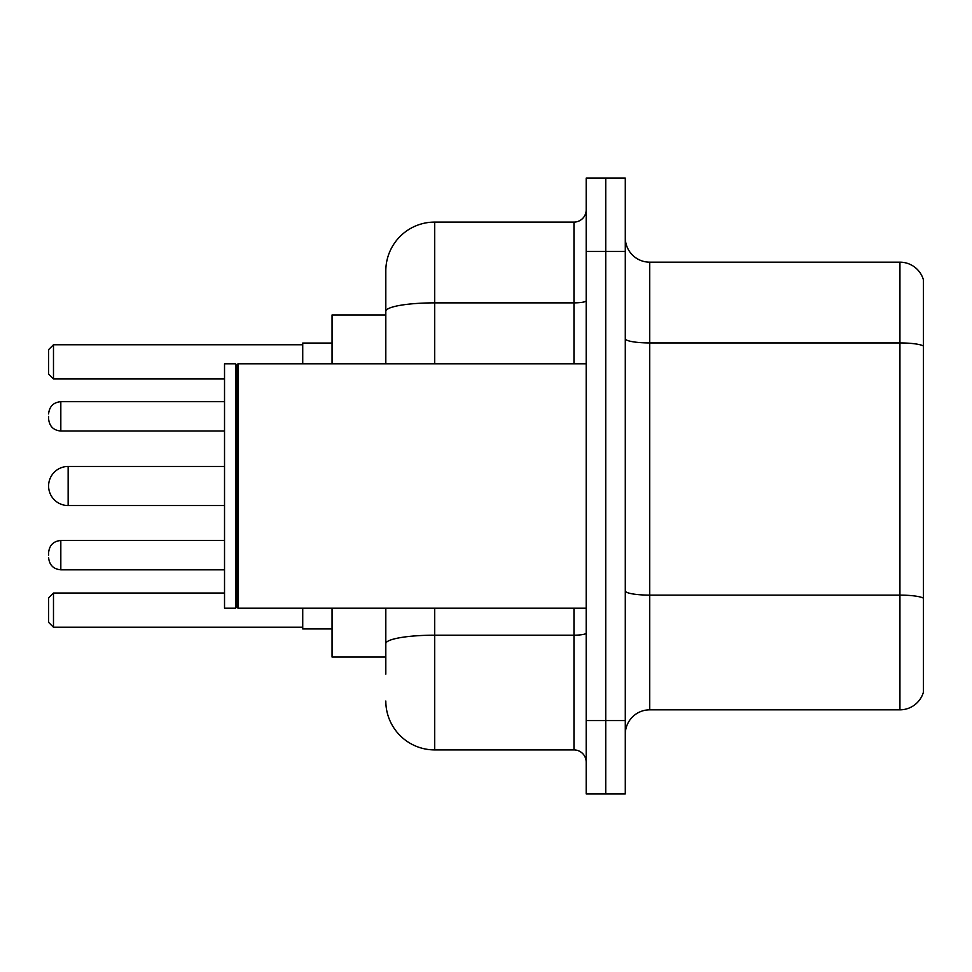 <?xml version="1.0" encoding="UTF-8"?>
<svg xmlns="http://www.w3.org/2000/svg" width="972" height="972" viewBox="0 0 972 972"><rect width="100%" height="100%" fill="white"/><g stroke="black" fill="none" stroke-linecap="round" stroke-linejoin="round"><path stroke-width="1.46" d="M385.811 314.952L332.06 314.952L332.06 363.82M385.811 657.048L332.06 657.048L332.06 608.18M385.811 674.155L385.811 608.18M586.189 720.58L586.189 793.893L605.738 793.893L605.738 720.58L605.738 793.893L625.288 793.893L625.288 720.58L605.738 720.58L605.738 251.42L605.738 720.58L586.189 720.58L586.189 251.42L605.738 251.42L605.738 178.107L605.738 251.42L625.288 251.42L625.288 720.58M625.288 251.42L625.288 178.107L586.189 178.107L586.189 251.42M434.691 608.18L434.691 749.91L573.966 749.91L573.966 608.18M385.811 363.82L385.811 270.969A48.867 48.867 0 0 1 434.691 222.09L573.966 222.09A12.223 12.223 0 0 0 586.189 209.879M385.811 270.969L385.811 297.845M586.189 762.121A12.223 12.223 0 0 0 573.966 749.91M434.691 749.91A48.867 48.867 0 0 1 385.811 701.031M625.288 734.273A24.434 24.434 0 0 1 649.721 709.827L899.938 709.827L899.938 262.173L649.721 262.173A24.434 24.434 0 0 1 625.288 237.727A24.434 24.434 0 0 0 649.721 262.173L649.721 709.827M923.4 279.766A24.434 24.434 0 0 0 899.938 262.173A24.434 24.434 0 0 1 923.4 279.766L923.4 692.234A24.434 24.434 0 0 1 899.938 709.827M923.4 346.336L923.4 598.169A24.434 4.24 180 0 0 899.938 595.119L649.721 595.119A24.434 4.24 0 0 1 625.288 590.867M224.532 466.451L68.149 466.451A19.549 19.549 0 0 0 48.6 486A19.549 19.549 0 0 1 68.149 466.451A19.549 19.549 0 0 0 48.6 486A19.549 19.549 0 0 1 68.149 466.451L68.149 505.549A19.549 19.549 0 0 1 48.6 486M237.982 608.18L236.755 606.953L236.755 365.047L237.982 363.82L237.982 608.18L586.189 608.18M235.528 608.18L224.532 608.18L224.532 363.82L235.528 363.82L235.528 608.18L236.755 606.953M302.729 608.18L302.729 628.945L332.06 628.945M332.06 343.055L302.729 343.055L302.729 363.82M53.484 627.244L48.6 622.347L48.6 597.914L53.484 593.029L53.484 627.244L302.729 627.244M53.484 593.029L224.532 593.029M53.484 378.971L48.6 374.086L48.6 349.653L53.484 344.756L53.484 378.971L224.532 378.971M53.484 344.756L302.729 344.756M48.6 555.158L48.6 552.716L48.6 555.158M48.6 416.356L48.6 418.798L48.6 416.356M586.189 633.064A12.223 2.126 0 0 1 573.966 635.19L434.691 635.19A48.867 8.481 180 0 0 385.811 643.683M434.691 222.09L434.691 302.863L573.966 302.863L573.966 222.09M385.811 311.356A48.867 8.481 180 0 1 434.691 302.863L434.691 363.82M573.966 363.82L573.966 302.863A12.223 2.126 0 0 0 586.189 300.737M923.4 345.996A24.434 4.24 180 0 0 899.938 342.934L649.721 342.934A24.434 4.24 0 0 1 625.288 338.693M48.6 552.716C49.39 545.219 53.46 541.149 60.823 540.493L60.823 569.811L224.532 569.811M224.532 401.691L60.823 401.691L60.823 431.021C53.46 430.365 49.39 426.295 48.6 418.798M236.755 365.047L235.528 363.82M237.982 363.82L586.189 363.82M224.532 505.549L68.149 505.549M60.823 540.493L224.532 540.493M60.823 569.811C53.46 569.155 49.39 565.084 48.6 557.6M60.823 431.021L224.532 431.021M60.823 401.691C53.46 402.347 49.39 406.43 48.6 413.914"/></g></svg>
